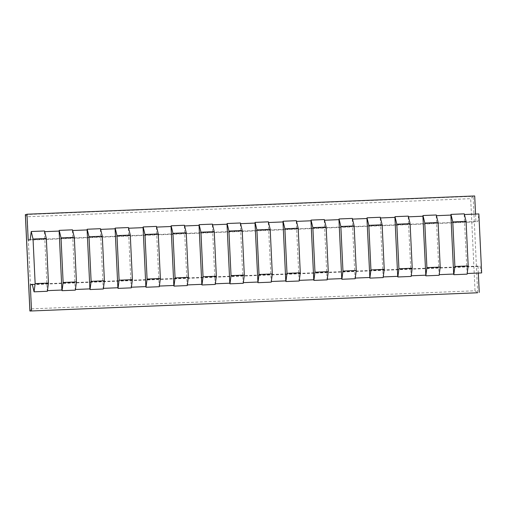<?xml version="1.0" encoding="UTF-8"?>
<svg xmlns="http://www.w3.org/2000/svg" width="507" height="507" viewBox="0 0 507 507"><rect width="100%" height="100%" fill="white"/><g stroke="black" fill="none" stroke-linecap="round" stroke-linejoin="round"><path stroke-width="0.38" stroke-dasharray="2.54 1.9" d="M25.388 214.6L473.113 196.329L470.686 198.674L27.226 216.768L25.394 214.772M27.226 216.768L31.567 308.864L29.926 310.911M31.567 308.864L475.027 290.777L477.626 292.767M477.657 292.761L473.113 196.329L474.698 195.968M475.553 214.081L475.921 221.895L477.892 221.445L478.868 213.941M481.65 272.912L479.996 266.017L478.019 266.473L478.329 273.051M268.387 221.838L268.552 222.522M268.298 222.535L271.232 282.146M436.286 214.987L436.451 215.678M436.197 215.684L439.132 275.295M464.266 213.846L464.431 214.531M464.178 214.543L467.112 274.154M380.32 217.275L380.484 217.959M380.231 217.972L383.165 277.576M408.306 216.128L408.471 216.819M408.211 216.825L411.145 276.435M30.167 239.71L477.892 221.445M44.527 230.97L44.692 231.661M72.507 229.829L72.672 230.52M100.494 228.689L100.659 229.373M128.474 227.548L128.639 228.232M156.46 226.407L156.625 227.092M184.44 225.266L184.605 225.951M212.42 224.126L212.585 224.81M240.407 222.979L240.572 223.669M296.373 220.697L296.538 221.382M324.353 219.556L324.518 220.241M352.34 218.416L352.504 219.1M355.268 278.07L355.179 278.723M327.281 279.211L327.199 279.864M299.301 280.352L299.219 281.005M243.335 282.64L243.252 283.286M215.355 283.781L215.266 284.427M187.368 284.921L187.286 285.568M159.388 286.062L159.299 286.715M131.402 287.203L131.319 287.856M103.422 288.344L103.333 288.996M75.435 289.484L75.353 290.137M47.455 290.631L47.373 291.278M32.271 284.288L479.996 266.017M28.196 240.166L475.921 221.895M32.359 284.655L478.019 266.473M324.265 220.253L327.047 279.224M352.245 219.113L355.027 278.077M296.278 221.394L299.06 280.365M212.332 224.816L215.114 283.787M240.318 223.676L243.094 282.646M128.385 228.245L131.167 287.216M184.352 225.964L187.127 284.928M156.365 227.104L159.147 286.075M100.399 229.386L103.181 288.356M72.419 230.527L75.201 289.497M44.432 231.667L47.214 290.638M475.027 290.777L470.686 198.674"/><path stroke-width="0.76" d="M25.394 214.772L26.972 214.233L474.698 195.968L475.553 214.081M29.926 310.911L25.388 214.6M477.626 292.767L29.919 311.032M464.431 214.531L478.868 213.941L481.65 272.912L467.201 273.501M478.329 273.051L479.242 292.4M240.572 223.669L255.008 223.08L257.943 282.691L271.232 282.146L272.303 273.951L270.199 229.373L268.387 221.838L255.097 222.383L256.91 229.918L259.007 274.49L257.943 282.691M255.008 223.08L255.097 222.383M268.552 222.522L282.988 221.939L285.771 280.903L271.315 281.493M259.007 274.49L272.303 273.951M256.91 229.918L270.199 229.373M408.471 216.819L422.901 216.229L425.836 275.84L439.132 275.295L440.196 267.1L438.099 222.522L436.286 214.987L422.996 215.532L424.803 223.067L426.907 267.639L425.836 275.84M422.901 216.229L422.996 215.532M436.451 215.678L450.888 215.088L453.67 274.053L439.214 274.648M426.907 267.639L440.196 267.1M424.803 223.067L438.099 222.522M466.079 221.382L464.266 213.846L450.977 214.391L452.789 221.927L466.079 221.382L468.183 265.96L467.112 274.154L453.822 274.699L454.887 266.498L468.183 265.96M452.789 221.927L454.887 266.498M453.67 274.053L453.822 274.699M450.888 215.088L450.977 214.391M352.504 219.1L366.935 218.511L369.876 278.121L383.165 277.576L384.23 269.382L382.132 224.81L380.32 217.275L367.03 217.814L368.836 225.349L370.94 269.927L369.876 278.121M366.935 218.511L367.03 217.814M380.484 217.959L394.921 217.37L397.703 276.34L383.248 276.93M370.94 269.927L384.23 269.382M368.836 225.349L382.132 224.81M425.684 275.2L411.234 275.789M397.703 276.34L397.856 276.98L411.145 276.435L412.216 268.241L410.112 223.663L408.306 216.128L395.01 216.673L394.921 217.37M26.972 214.233L28.196 240.166L30.167 239.71L31.231 231.515L44.527 230.97L46.333 238.505L48.438 283.083L47.373 291.278L34.077 291.823L32.271 284.288L30.293 284.738L32.359 284.655M44.692 231.661L59.129 231.072L59.218 230.374L72.507 229.829L74.32 237.365L76.424 281.943L75.353 290.137L62.063 290.682L61.905 290.042L47.455 290.631M72.672 230.52L87.109 229.931L87.198 229.234L100.494 228.689L102.3 236.224L104.404 280.802L103.333 288.996L90.043 289.535L89.891 288.895L75.435 289.484M100.659 229.373L115.089 228.784L115.184 228.093L128.474 227.548L130.286 235.083L132.384 279.661L131.319 287.856L118.03 288.394L117.871 287.754L103.422 288.344M128.639 228.232L143.075 227.643L143.164 226.946L156.46 226.407L158.266 233.942L160.37 278.514L159.299 286.715L146.01 287.254L145.858 286.613L131.402 287.203M156.625 227.092L171.055 226.502L171.151 225.805L184.44 225.266L186.253 232.802L188.351 277.373L187.286 285.568L173.99 286.113L173.838 285.473L159.388 286.062M184.605 225.951L199.042 225.362L199.131 224.664L212.42 224.126L214.233 231.661L216.337 276.233L215.266 284.427L201.976 284.972L201.824 284.332L187.368 284.921M212.585 224.81L227.022 224.221L227.117 223.524L240.407 222.979L242.213 230.514L244.317 275.092L243.252 283.286L229.956 283.831L229.804 283.191L215.355 283.781M282.988 221.939L283.077 221.242L296.373 220.697L298.179 228.232L300.283 272.81L299.219 281.005L285.923 281.543L285.771 280.903M296.538 221.382L310.975 220.792L311.064 220.095L324.353 219.556L326.166 227.092L328.263 271.67L327.199 279.864L313.909 280.403L313.751 279.763L299.301 280.352M324.518 220.241L338.955 219.651L339.044 218.954L352.34 218.416L354.146 225.951L356.25 270.523L355.179 278.723L341.889 279.262L341.737 278.622L327.281 279.211M369.717 277.481L355.268 278.07M257.784 282.05L243.335 282.64M410.112 223.663L396.823 224.208L398.92 268.786L412.216 268.241M398.92 268.786L397.856 276.98M396.823 224.208L395.01 216.673M30.293 284.738L31.516 310.664M310.975 220.792L313.751 279.763M311.064 220.095L312.87 227.63L314.974 272.208L313.909 280.403M338.955 219.651L341.737 278.622M314.974 272.208L328.263 271.67M312.87 227.63L326.166 227.092M354.146 225.951L340.856 226.49L342.96 271.068L356.25 270.523M342.96 271.068L341.889 279.262M340.856 226.49L339.044 218.954M298.179 228.232L284.89 228.777L286.994 273.349L300.283 272.81M286.994 273.349L285.923 281.543M284.89 228.777L283.077 221.242M199.042 225.362L201.824 284.332M199.131 224.664L200.943 232.2L203.041 276.778L201.976 284.972M227.022 224.221L229.804 283.191M203.041 276.778L216.337 276.233M200.943 232.2L214.233 231.661M242.213 230.514L228.923 231.059L231.027 275.637L244.317 275.092M231.027 275.637L229.956 283.831M228.923 231.059L227.117 223.524M115.089 228.784L117.871 287.754M115.184 228.093L116.99 235.628L119.094 280.2L118.03 288.394M143.075 227.643L145.858 286.613M119.094 280.2L132.384 279.661M116.99 235.628L130.286 235.083M171.055 226.502L173.838 285.473M171.151 225.805L172.957 233.34L175.061 277.918L173.99 286.113M175.061 277.918L188.351 277.373M172.957 233.34L186.253 232.802M158.266 233.942L144.977 234.481L147.081 279.059L160.37 278.514M147.081 279.059L146.01 287.254M144.977 234.481L143.164 226.946M87.109 229.931L89.891 288.895M87.198 229.234L89.01 236.769L91.114 281.341L90.043 289.535M91.114 281.341L104.404 280.802M89.01 236.769L102.3 236.224M59.129 231.072L61.905 290.042M59.218 230.374L61.03 237.91L63.128 282.481L62.063 290.682M63.128 282.481L76.424 281.943M61.03 237.91L74.32 237.365M46.333 238.505L33.044 239.05L35.148 283.628L48.438 283.083M35.148 283.628L34.077 291.823M33.044 239.05L31.231 231.515M25.35 214.651L29.894 311.006"/></g></svg>
